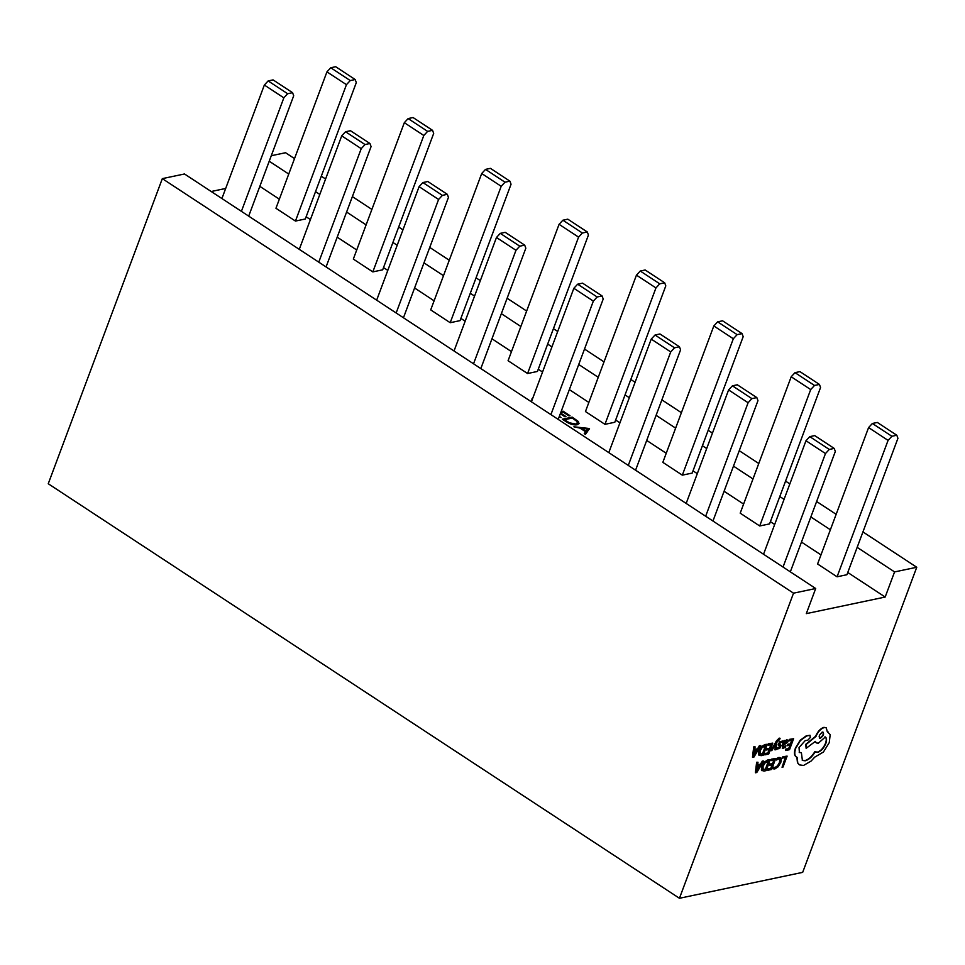 <?xml version="1.0" encoding="UTF-8"?>
<svg xmlns="http://www.w3.org/2000/svg" width="965" height="965" viewBox="0 0 965 965"><rect width="100%" height="100%" fill="white"/><g stroke="black" fill="none" stroke-linecap="round" stroke-linejoin="round"><path stroke-width="1.45" d="M775.776 744.28L774.979 749.865L776.029 749.648L776.837 742.29L779.636 739.516L780.094 738.297L779.225 738.116L776.379 741.011L770.878 750.734L771.855 750.529L775.607 744.172M775.402 744.522L774.979 749.865M785.293 740.493L784.352 740.698L782.47 745.728L783.303 748.285L785.413 747.163L785.92 745.836L783.797 747.151L783.435 745.462L787.874 741.88L788.043 740.312L787.03 739.962L784.859 741.699L785.293 740.493L784.038 740.493L782.157 745.523L782.989 748.08M783.303 748.285L782.241 748.092M788.043 740.312L786.728 739.757L787.73 740.119L786.728 739.757L784.557 741.494M785.92 745.836L783.206 746.97M789.261 739.395L789.093 740.843L792.169 740.203L790.793 743.882L787.802 744.244L787.331 745.499L790.323 745.137L789.008 748.635L785.812 749.045L785.643 750.505L789.515 749.696L793.604 738.744L789.261 739.395L789.093 740.843M789.913 745.221L788.707 748.442M791.758 740.288L790.492 743.677M781.083 758.333L779.057 757.38L776.741 758.454L776.536 760.01L778.755 758.864L780.251 759.612L779.817 762.579L777.802 766.041L775.293 767.682L773.46 767.211L772.905 768.683L774.835 768.96L778.188 766.765L780.866 762.278L781.385 758.526L780.661 757.634M779.648 758.9L779.515 762.386L777.5 765.836L774.992 767.489L773.46 767.211M793.52 593.173L679.444 898.282L802.675 872.36L916.75 567.263L894.567 571.919L885.17 597.045L806.306 613.631L815.702 588.505L793.52 593.173L162.325 178.634L184.508 173.977L815.702 588.505M782.048 767.272L783.013 767.066L787.114 756.114L782.844 756.753L782.374 757.995L785.679 757.573L782.048 767.272L785.269 757.658M771.361 759.166L771.192 760.613L774.268 759.962L772.893 763.653L769.901 764.015L769.431 765.269L772.422 764.907L771.107 768.405L767.911 768.816L767.742 770.275L771.614 769.467L775.703 758.514L771.361 759.166L771.192 760.613M772.012 764.992L770.806 768.212M773.858 760.058L772.591 763.448M770.239 759.66L764.678 762.241L762.024 766.572L761.699 770.215L764.003 771.071L766.15 770.613L770.239 759.66L767.875 759.901L764.376 762.048L761.711 766.367L761.397 770.01L762.121 770.77M758.008 762.241L756.632 762.266L755.402 772.615L756.741 772.591L763.701 761.035L762.627 761.264L760.794 764.413L757.658 765.064L758.008 762.241L756.934 762.459L755.704 772.808M763.701 761.035L762.326 761.059L760.48 764.208L757.694 764.799M780.866 742.025L782.434 742.652L782.627 741.011L779.587 741.832L778.176 744.871L779.611 746.801L778.188 748.068L777.03 747.791L776.536 749.117L779.708 748.466L781.131 745.487L779.322 744.003M780.818 745.294L780.046 744.498L780.818 745.294M782.965 741.241L779.889 742.037L778.176 744.871L779.008 745.631M768.442 743.774L768.273 745.221L771.349 744.582L769.974 748.261L766.982 748.623L766.512 749.877L769.503 749.516L768.188 753.014L764.98 753.424L764.823 754.883L768.695 754.075L772.784 743.122L768.442 743.774L768.273 745.221M769.093 749.6L767.887 752.821M770.939 744.666L769.66 748.056M767.32 744.268L761.759 746.85L759.105 751.18L758.779 754.823L761.083 755.679L763.231 755.221L767.32 744.268L764.943 744.51L761.457 746.657L758.792 750.975L758.478 754.618L759.202 755.378M755.088 746.85L753.713 746.874L752.483 757.223L753.822 757.199L760.782 745.643L759.708 745.873L757.863 749.021L754.739 749.684L755.088 746.85L754.015 747.067L752.784 757.416M760.782 745.643L759.407 745.668L757.561 748.816L754.775 749.407M810.118 735.33L806.318 735.776L800.142 740.3L795.401 748.116C793.785 753.086 794.279 756.114 796.873 757.199L797.464 762.736L799.285 764.775M797.187 757.392L797.766 762.941L799.442 764.883L803.531 765.462L811.082 761.071L814.713 757.151L823.422 752.025L829.261 742.616L830.19 734.606L827.307 731.772L826.257 727.815L824.207 727.538C820.781 728.684 818.03 731.651 815.944 736.452L806.016 744.57L806.137 748.345L815.341 741.385L816.33 742.917L818.356 743.195L825.304 736.995C826.776 737.984 826.957 740.155 825.835 743.484C823.748 748.285 820.998 751.252 817.572 752.386L815.184 751.819C812.216 756.741 808.899 759.745 805.22 760.806L802.398 760.42L801.372 752.64L799.382 752.519L799.044 747.537L805.172 740.65L807.862 740.155L810.419 737.393L809.78 735.306L806.619 735.969L800.443 740.505L795.703 748.309C794.086 753.291 794.581 756.319 797.187 757.392L796.27 756.934M801.372 752.64L799.225 752.411M825.003 736.79C826.474 737.791 826.655 739.95 825.521 743.279C823.447 748.08 820.696 751.059 817.271 752.193L814.87 751.614C811.915 756.548 808.598 759.539 804.919 760.601L802.253 760.311M815.135 741.542L816.173 742.809M826.1 727.719L823.905 727.345C820.479 728.478 817.729 731.446 815.642 736.247L805.715 744.365L806.137 748.345M828.452 732.182L827.319 731.639M372.828 271.889L382.683 269.814L433.683 133.411L432.561 130.347L413.056 117.537L408.135 118.574L404.323 122.688L353.323 259.078L372.828 271.889L423.816 135.486L404.323 122.688M527.578 373.527L537.433 371.453L588.433 235.05L587.311 231.974L567.806 219.176L562.885 220.213L559.073 224.314L508.072 360.717L527.578 373.527L578.578 237.125L559.073 224.314M682.327 475.154L692.182 473.079L743.183 336.676L742.061 333.613L722.568 320.802L717.634 321.84L713.823 325.953L662.834 462.356L682.327 475.154L733.328 338.751L713.823 325.953M532.282 399.474L531.703 399.1L532.487 398.931M561.111 411.609L563.126 411.187L570.001 415.698L568.988 415.915L563.21 412.115L560.725 412.634M560.581 413.02L565.948 416.554L564.935 416.759L560.315 413.732M559.338 416.373L561.148 417.556L559.073 417.073M589.519 428.52L585.441 434.395L584.259 433.611L585.61 431.765L580.086 428.134L573.885 426.795L589.519 428.52L589.277 429.172M259.826 186.354L279.343 199.176M306.134 216.763L310.416 219.574M337.207 237.173L356.724 249.995M383.515 267.582L387.797 270.393M414.576 287.992L434.105 300.803M460.896 318.402L465.166 321.212M491.957 338.799L511.474 351.622M538.265 369.221L542.547 372.032M569.338 389.619L588.855 402.441M615.646 420.04L619.916 422.839M646.707 440.438L666.224 453.26M693.015 470.848L697.297 473.658M724.088 491.257L743.605 504.08M770.396 521.667L774.678 524.478M801.469 542.077L820.986 554.887M847.777 572.486L885.17 597.045M211.202 191.504L225.677 188.465M837.077 576.793L846.932 574.718L897.933 438.315L896.811 435.239L877.318 422.441L872.384 423.478L868.584 427.579L817.584 563.982L837.077 576.793L888.077 440.39L868.584 427.579M566.105 421.693L562.33 419.208L572.185 417.133L578.156 421.367L579.084 423.587L577.13 424.769C573.729 425.276 570.05 424.25 566.105 421.693M759.708 525.973L769.563 523.899L820.564 387.496L819.442 384.432L799.937 371.621L795.015 372.659L791.203 376.772L740.203 513.163L759.708 525.973L810.697 389.57L791.203 376.772M604.946 424.335L614.814 422.26L665.802 285.869L664.68 282.793L645.187 269.995L640.253 271.032L636.454 275.134L585.453 411.536L604.946 424.335L655.947 287.944L636.454 275.134M450.197 322.708L460.052 320.633L511.052 184.231L509.93 181.167L490.437 168.356L485.504 169.394L481.704 173.507L430.704 309.898L450.197 322.708L501.197 186.305L481.704 173.507M295.447 221.069L305.302 218.995L356.302 82.604L355.18 79.528L335.687 66.718L330.754 67.755L326.942 71.868L275.954 208.271L295.447 221.069L346.447 84.667L326.942 71.868M679.444 898.282L48.25 483.742L162.325 178.634M269.223 161.227L288.74 174.05M315.531 191.637L319.813 194.447M346.604 212.047L366.121 224.869M392.912 242.456L397.182 245.267M423.973 262.866L443.49 275.676M470.281 293.276L474.563 296.086M501.354 313.673L520.871 326.496M547.662 344.095L551.944 346.905M578.723 364.493L598.252 377.315M625.043 394.914L629.313 397.713M656.103 415.312L675.621 428.134M702.411 445.721L706.694 448.532M733.484 466.131L753.002 478.954M779.792 496.541L784.062 499.351M810.853 516.951L830.383 529.761M857.161 547.36L894.567 571.919M271.286 155.727L285.556 152.723L294.518 158.61M321.309 176.197L325.579 179.008M352.37 196.607L371.887 209.429M398.678 227.016L402.96 229.827M429.751 247.426L449.268 260.236M476.059 277.836L480.341 280.646M507.12 298.233L526.649 311.056M553.44 328.655L557.71 331.465M584.5 349.053L604.018 361.875M630.808 379.462L635.091 382.273M661.881 399.872L681.399 412.694M708.189 430.281L712.46 433.092M739.25 450.691L758.779 463.502M785.558 481.101L789.84 483.911M816.631 501.498L836.148 514.321M862.939 531.92L916.75 567.263M790.335 571.847L835.328 451.475L834.206 448.411L814.713 435.601L809.78 436.638L805.98 440.752L763.544 554.248M834.206 448.411L829.285 449.449L809.78 436.638M829.285 449.449L825.473 453.55L805.98 440.752M825.473 453.55L783.037 567.058M896.811 435.239L891.889 436.276L872.384 423.478M891.889 436.276L888.077 440.39M584.79 433.961L585.61 431.765M586.563 431.934L587.202 432.006M585.128 434.19L587.673 428.967L581.69 428.315L586.044 431.174L587.673 428.967M584.959 434.081L586.044 431.174M581.437 429.015L581.69 428.315M571.799 418.159L572.185 417.133M577.601 422.839L578.156 421.367M572.269 418.062L564.428 419.715L569.567 422.863L576.033 424.045L577.54 423.14L576.587 421.15L572.269 418.062M564.163 420.414L564.428 419.715M575.707 424.926L576.033 424.045M569.314 423.514L569.567 422.863M562.74 412.212L563.126 411.187M712.954 521.028L757.959 400.668L756.837 397.592L737.332 384.794L732.411 385.819L728.599 389.932L686.163 503.441M756.837 397.592L751.904 398.629L732.411 385.819M751.904 398.629L748.104 402.731L728.599 389.932M748.104 402.731L705.656 516.239M819.442 384.432L814.508 385.469L795.015 372.659M814.508 385.469L810.697 389.57M635.573 470.208L680.578 349.849L679.457 346.773L659.964 333.974L655.03 335.012L651.23 339.113L608.794 452.621M679.457 346.773L674.535 347.81L655.03 335.012M674.535 347.81L670.723 351.923L651.23 339.113M670.723 351.923L628.287 465.419M742.061 333.613L737.127 334.65L717.634 321.84M737.127 334.65L733.328 338.751M558.204 419.401L603.209 299.029L602.088 295.953L582.583 283.155L577.661 284.192L573.849 288.294L531.413 401.802M602.088 295.953L597.154 296.991L577.661 284.192M597.154 296.991L593.342 301.104L573.849 288.294M593.342 301.104L550.906 414.612M664.68 282.793L659.758 283.831L640.253 271.032M659.758 283.831L655.947 287.944M480.823 368.582L525.829 248.21L524.707 245.146L505.214 232.336L500.28 233.373L496.468 237.487L454.032 350.983M524.707 245.146L519.773 246.184L500.28 233.373M519.773 246.184L515.973 250.285L496.468 237.487M515.973 250.285L473.538 363.793M587.311 231.974L582.378 233.011L562.885 220.213M582.378 233.011L578.578 237.125M403.454 317.762L448.448 197.391L447.326 194.327L427.833 181.517L422.899 182.554L419.1 186.667L376.664 300.163M447.326 194.327L442.404 195.364L422.899 182.554M442.404 195.364L438.593 199.466L419.1 186.667M438.593 199.466L396.157 312.974M509.93 181.167L504.997 182.192L485.504 169.394M504.997 182.192L501.197 186.305M326.074 266.943L371.079 146.583L369.957 143.508L350.452 130.709L345.53 131.747L341.719 135.848L299.283 249.356M369.957 143.508L365.023 144.545L345.53 131.747M365.023 144.545L361.224 148.658L341.719 135.848M361.224 148.658L318.776 262.154M432.561 130.347L427.628 131.385L408.135 118.574M427.628 131.385L423.816 135.486M248.693 216.124L293.698 95.764L292.576 92.688L273.083 79.89L268.149 80.927L264.35 85.029L221.914 198.537M292.576 92.688L287.654 93.726L268.149 80.927M287.654 93.726L283.843 97.839L264.35 85.029M283.843 97.839L241.407 211.335M355.18 79.528L350.247 80.565L330.754 67.755M350.247 80.565L346.447 84.667M787.114 756.114L783.146 756.946L782.675 758.2M781.385 758.526L779.358 757.573L776.741 758.454M777.042 758.647L776.536 760.01M778.755 758.864L779.949 759.407M773.906 767.513L773.218 768.888M772.893 763.653L769.901 764.015M770.203 764.22L769.732 765.474M771.107 768.405L767.911 768.816M768.212 769.021L767.742 770.275M775.703 758.514L771.662 759.371M761.397 770.01L761.964 770.673M762.724 769.226L765.643 769.563L768.803 761.12L765.052 762.953L763.062 766.319L763.11 769.66M762.422 769.021L765.341 769.358L768.393 761.204M760.022 765.715L757.489 766.246L756.765 771.3L760.022 765.715M756.982 770.142L759.539 765.812M790.793 743.882L787.802 744.244M788.103 744.449L787.633 745.704M789.008 748.635L785.812 749.045M786.113 749.25L785.643 750.505M793.604 738.744L789.563 739.6M786.258 743.231L786.366 741.132L783.821 744.413L786.258 743.231L786.065 740.939M783.954 744.051L785.956 743.038M781.168 742.218L782.434 742.652L781.168 742.218L779.672 743.508L780.359 744.703L779.636 744.208M779.672 746.114L778.478 745.077L779.985 746.319L779.032 747.622M779.346 747.827L777.03 747.791M778.188 748.068L777.344 747.984L776.837 749.323M781.131 745.487L780.359 744.703M780.094 738.297L776.68 741.216L770.878 750.734M769.974 748.261L766.982 748.623M767.284 748.828L766.813 750.082M768.188 753.014L764.98 753.424M765.293 753.629L764.823 754.883M772.784 743.122L768.743 743.979M758.478 754.618L759.045 755.293M759.805 753.834L762.724 754.172L765.884 745.728L762.133 747.561L760.13 750.927L760.191 754.268M759.503 753.629L762.422 753.967L765.474 745.812M757.103 750.324L754.57 750.854L753.834 755.909L757.103 750.324M754.063 754.751L756.62 750.42M815.497 752.085L814.87 751.614M822.518 732.206C819.056 734.811 818.308 736.838 820.238 738.273C823.676 735.692 824.436 733.665 822.518 732.206L823.302 732.314M819.454 738.165L820.238 738.273M819.321 738.044L819.936 738.068C823.374 735.487 824.134 733.46 822.204 732.001M574.38 419.473L574.645 418.75M565.562 421.331L565.828 420.631M577.54 423.14L576.925 424.805"/></g></svg>
